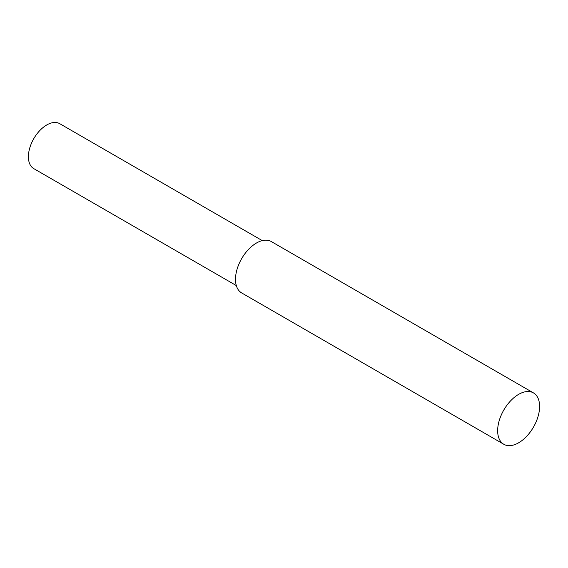 <?xml version="1.0" encoding="UTF-8"?>
<svg xmlns="http://www.w3.org/2000/svg" width="568" height="568" viewBox="0 0 568 568"><rect width="100%" height="100%" fill="white"/><g stroke="black" fill="none" stroke-linecap="round" stroke-linejoin="round"><path stroke-width="0.85" d="M503.795 444.268L241.641 292.918A29.657 17.125 -60 0 1 235.5 279.342A29.657 17.125 -60 0 1 248.45 249.494A29.657 17.125 -60 0 1 271.305 241.549L533.458 392.9A29.657 17.125 120 0 0 510.604 400.845A29.657 17.125 120 0 0 497.653 430.693A29.657 17.125 120 0 0 503.795 444.268A29.657 17.125 120 0 0 526.657 436.323A29.657 17.125 120 0 0 539.6 406.475A29.657 17.125 120 0 0 533.458 392.9M236.316 285.562L33.775 168.625A25.95 14.981 -60 0 1 28.4 156.747A25.95 14.981 -60 0 1 39.732 130.626A25.95 14.981 -60 0 1 59.725 123.675L262.267 240.612"/></g></svg>
